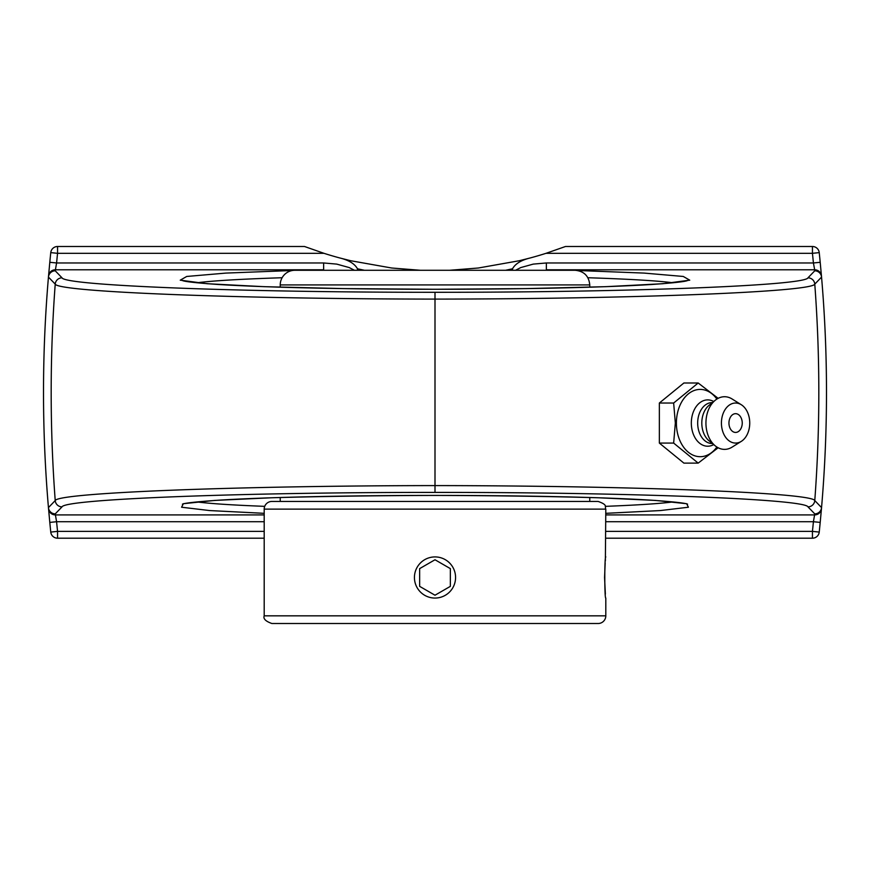 <?xml version="1.0" encoding="UTF-8"?>
<svg xmlns="http://www.w3.org/2000/svg" width="870" height="870" viewBox="0 0 870 870"><rect width="100%" height="100%" fill="white"/><g stroke="black" fill="none" stroke-linecap="round" stroke-linejoin="round"><path stroke-width="1.3" d="M62.02 277.824L55.245 270.809L56.583 262.968L49.797 262.305L48.448 277.051C41.858 353.927 41.858 430.791 48.448 507.645A6.829 1.066 -4.9 0 1 48.448 507.601A6.829 6.819 44 0 0 55.245 513.876L62.02 506.873A6.829 6.819 -135.9 0 1 55.223 500.554L48.448 507.601C41.869 430.78 41.869 353.938 48.448 277.095L55.223 284.131C58.029 291.983 237.227 298.921 435 299.106L435 292.287C240.74 292.396 64.782 285.621 62.02 277.824A6.829 6.819 135.9 0 0 55.223 284.131A1450.399 1450.399 0 0 0 55.223 500.554C58.029 492.714 237.227 485.775 435 485.59L435 299.106C632.762 298.921 811.971 291.983 814.777 284.131L821.552 277.095C828.131 353.916 828.131 430.759 821.552 507.601L814.777 500.554C812.069 492.714 632.686 485.775 435 485.59L435 492.409C629.173 492.289 805.315 499.075 807.98 506.873L814.755 513.876A6.829 6.819 -44 0 0 821.552 507.601A6.829 1.066 4.9 0 1 821.552 507.645C828.142 430.77 828.142 353.905 821.552 277.051L820.203 262.305A1346.76 1346.76 0 0 0 819.236 252.615A6.829 6.829 0 0 0 812.439 246.493L565.5 246.493L546.012 253.322A365.596 365.596 0 0 1 530.493 257.89L519.27 260.739L478.348 268.003L449.496 270.287M807.98 506.873A6.829 6.819 135.9 0 0 814.777 500.554A1450.399 1450.399 0 0 0 814.777 284.131A6.829 6.819 -135.9 0 0 807.98 277.824C805.228 285.621 629.249 292.396 435 292.287M821.552 507.645L821.465 508.678L821.552 507.645A6.829 6.819 4.9 0 1 814.755 513.876L813.417 521.728A1339.941 1339.941 0 0 1 812.439 531.374L819.236 532.081A1346.76 1346.76 0 0 0 820.203 522.391L821.465 508.678A6.829 6.819 -175 0 1 814.668 514.909L605.803 514.909M605.803 538.204L812.439 538.204A6.829 6.829 0 0 0 819.236 532.081A1346.76 1346.76 0 0 0 820.203 522.391L813.417 521.728L605.803 521.728M546.012 253.322L812.439 253.322A1339.941 1339.941 0 0 1 813.417 262.968L820.203 262.305A1346.76 1346.76 0 0 0 819.236 252.615L812.439 253.322L812.439 246.493M515.54 270.287L520.804 267.558L533.256 264.11L546.36 262.968L813.417 262.968L814.668 269.787A6.829 6.819 -5 0 1 821.465 276.018A6.829 6.819 -5 0 0 814.668 269.787L814.755 270.809L807.98 277.824M505.503 270.287L512.528 268.786C515.312 263.708 521.304 260.076 530.493 257.89M512.528 268.786L512.528 270.287M420.504 270.287L391.652 268.003L350.73 260.739L339.507 257.89C348.663 260.076 354.655 263.708 357.472 268.786L364.497 270.287M196.837 282.783C212.791 280.738 241.218 279.063 282.119 277.737M357.472 270.287L357.472 268.786M587.881 277.737C628.782 279.063 657.209 280.738 673.162 282.783M264.197 531.374L57.561 531.374A1339.941 1339.941 0 0 1 56.583 521.728L49.797 522.391A1346.76 1346.76 0 0 0 50.764 532.081A6.829 6.829 0 0 0 57.561 538.204L264.197 538.204M264.197 521.728L56.583 521.728L55.245 513.876A6.829 6.819 -4.9 0 1 48.448 507.645L49.797 522.391M339.507 257.89A365.596 365.596 0 0 1 323.988 253.322L304.5 246.493L57.561 246.493A6.829 6.829 0 0 0 50.764 252.615A1346.76 1346.76 0 0 0 49.797 262.305M673.162 501.914C659.83 503.632 637.21 505.111 605.281 506.351M264.719 506.351C232.79 505.111 210.17 503.632 196.837 501.914M48.448 277.051A6.829 6.819 -175.1 0 1 55.245 270.809A6.829 6.819 136 0 0 48.448 277.095A6.829 1.066 -175.1 0 1 48.448 277.051L48.535 276.018A6.829 6.819 -175 0 1 55.332 269.787L323.64 269.787L323.64 262.968L56.583 262.968A1339.941 1339.941 0 0 1 57.561 253.322L50.764 252.615M354.46 270.287L349.196 267.558L336.744 264.11L323.64 262.968M300.541 270.287L336.07 270.287M546.36 262.968L546.36 269.787L814.668 269.787M533.93 270.287L569.458 270.287M718.152 398.34L698.175 382.996L673.652 403.027L675.337 423.048L673.652 443.08L698.175 463.112L718.152 447.767M698.175 463.112L683.885 463.112L659.351 443.08L659.351 403.027L683.885 382.996L698.175 382.996M659.351 403.027L673.652 403.027M659.351 443.08L673.652 443.08M716.88 447.028A33.636 23.784 -90 0 1 691.008 454.086A33.636 23.784 -90 0 1 676.403 423.048A33.636 23.784 -90 0 1 691.008 392.022A33.636 23.784 -90 0 1 716.88 399.069M735.585 432.433A9.385 6.634 -90 0 1 729.049 424.669A9.385 6.634 -90 0 1 733.334 414.229A9.385 6.634 -90 0 1 741.338 418.383A12.419 12.419 0 0 1 741.338 427.714A9.385 6.634 -90 0 1 735.585 432.433M713.715 444.603A23.164 16.378 -90 0 1 691.324 423.048A23.164 16.378 -90 0 1 713.715 401.505M712.399 443.526L712.149 443.526A20.478 14.475 -90 0 1 697.675 423.048A20.478 14.475 -90 0 1 712.149 402.582L712.399 402.582M741.305 441.362L732.072 447.137A26.317 18.618 -90 0 1 715.249 445.853L709.039 440.785A20.478 14.475 -90 0 1 701.807 423.048A20.478 14.475 -90 0 1 709.039 405.322L715.249 400.254A26.317 18.618 -90 0 1 732.072 398.971L741.305 404.735A20.021 14.159 -90 0 1 749.744 423.048A20.021 14.159 -90 0 1 741.305 441.362A20.021 14.159 -90 0 1 721.426 423.048A20.021 14.159 -90 0 1 741.305 404.735M715.249 445.853A26.317 18.618 -90 0 1 705.94 423.048A26.317 18.618 -90 0 1 715.249 400.254M280.238 497.51L280.238 501.446L589.762 501.446L589.762 497.51M314.983 270.287L555.016 270.287M589.762 284.914C588.903 276.029 584.031 271.157 575.146 270.287L294.854 270.287A14.627 14.627 0 0 0 280.238 284.914L589.762 284.914L589.762 287.187M264.197 615.829C263.055 618.733 265.611 621.289 271.875 623.507L598.125 623.507A7.678 7.678 0 0 0 605.803 615.829L264.197 615.829L264.197 509.124A7.678 7.678 0 0 1 271.875 501.446L598.125 501.446C608.598 505.068 604.324 506.818 605.803 509.124L605.368 560.889M605.803 556.92C604.454 555.647 604.454 599.332 605.803 598.06L605.803 615.829M605.183 562.944L604.563 577.495L605.368 594.09M452.813 587.772A20.576 20.576 0 0 1 424.712 595.308A20.576 20.576 0 0 1 417.187 567.207A20.576 20.576 0 0 1 445.288 559.671A20.576 20.576 0 0 1 452.813 587.772M450.355 568.621L450.355 586.358L435 595.221L419.644 586.358L419.644 568.621L435 559.758L450.355 568.621M435 595.221L450.355 586.358M62.02 506.873C64.782 499.075 240.74 492.289 435 492.409M821.552 277.095A6.829 6.819 -136 0 0 814.755 270.809A6.829 6.819 175.1 0 1 821.552 277.051A6.829 1.066 175.1 0 1 821.552 277.095M292.396 270.505L225.808 273.093L186.713 276.464L180.253 280.173L207.267 283.729L264.208 286.676L343.596 288.601L435 289.275L526.404 288.601L605.792 286.676L662.733 283.729L689.747 280.173L683.287 276.464L644.191 273.093L577.604 270.505M812.439 538.204L812.439 531.374L605.803 531.374M50.764 532.081L57.561 531.374L57.561 538.204M264.197 514.909L55.332 514.909A6.829 6.819 175 0 1 48.535 508.678L48.448 507.645M57.561 246.493L57.561 253.322L323.988 253.322M605.803 513.322L660.352 510.559L688.409 507.232L686.647 503.708L655.306 500.424L598.049 497.76C549.003 496.389 494.649 495.606 435 495.421C375.351 495.606 320.997 496.389 271.951 497.76L214.694 500.424L183.352 503.708L181.591 507.232L209.648 510.559L264.197 513.322M264.197 509.124L605.803 509.124M821.552 277.051L821.465 276.018M687.583 504.165C685.451 503.088 673.695 501.783 652.293 500.25C618.809 498.14 572.351 496.694 512.919 495.911C446.016 495.095 381.212 495.313 318.507 496.542C276.921 497.401 243.611 498.619 218.566 500.196C196.631 501.74 184.592 503.067 182.428 504.165M182.417 280.531C184.549 281.608 196.305 282.913 217.707 284.446C251.191 286.545 297.649 288.003 357.081 288.786C423.984 289.601 488.788 289.384 551.493 288.155C593.079 287.285 626.389 286.078 651.434 284.501C673.369 282.957 685.408 281.63 687.572 280.531M280.238 284.914L280.238 287.187"/></g></svg>
